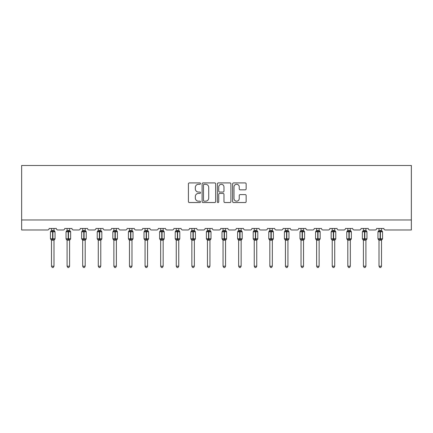<?xml version="1.0" encoding="UTF-8"?>
<svg xmlns="http://www.w3.org/2000/svg" width="433" height="433" viewBox="0 0 433 433"><rect width="100%" height="100%" fill="white"/><g stroke="black" fill="none" stroke-linecap="round" stroke-linejoin="round"><path stroke-width="0.65" d="M200.506 183.603A0.687 0.687 0 0 0 199.819 182.915L189.389 182.915A0.98 0.98 0 0 0 188.409 183.901L188.409 201.561A0.98 0.98 0 0 0 189.389 202.547L199.819 202.547A0.687 0.687 0 0 0 200.506 201.859A0.687 0.687 0 0 0 199.819 201.172L198.471 201.172A3.139 3.139 0 0 1 195.326 198.033L195.326 196.56A3.139 3.139 0 0 1 198.471 193.416L199.819 193.416A0.687 0.687 0 0 0 200.506 192.734A0.687 0.687 0 0 0 199.819 192.046L198.471 192.046A3.139 3.139 0 0 1 195.326 188.902L195.326 187.429A3.139 3.139 0 0 1 198.471 184.29L199.819 184.29A0.687 0.687 0 0 0 200.506 183.603M245.181 189.838A0.98 0.98 0 0 0 246.161 188.853L246.161 183.901A0.98 0.98 0 0 0 245.181 182.915L233.598 182.915A0.98 0.98 0 0 0 232.618 183.901L232.618 201.561A0.98 0.98 0 0 0 233.598 202.547L245.181 202.547A0.98 0.98 0 0 0 246.161 201.561L246.161 195.575A0.98 0.98 0 0 0 245.181 194.596L240.223 194.596A0.98 0.98 0 0 0 239.243 195.575L239.243 198.547A2.625 2.625 0 0 1 236.618 201.172A2.625 2.625 0 0 1 233.993 198.547L233.993 186.915A2.625 2.625 0 0 1 236.618 184.29A2.625 2.625 0 0 1 239.243 186.915L239.243 188.853A0.98 0.98 0 0 0 240.223 189.838L245.181 189.838M411.35 219.975L411.35 165.487L21.65 165.487L21.65 229.972L47.641 229.972A1.499 1.499 0 0 0 49.145 228.472L56.339 228.472A1.499 1.499 0 0 0 57.843 229.972L63.24 229.972A1.499 1.499 0 0 0 64.739 228.472L71.938 228.472A1.499 1.499 0 0 0 73.437 229.972L78.833 229.972A1.499 1.499 0 0 0 80.332 228.472L87.531 228.472A1.499 1.499 0 0 0 89.03 229.972L94.432 229.972A1.499 1.499 0 0 0 95.931 228.472L103.13 228.472A1.499 1.499 0 0 0 104.629 229.972L110.025 229.972A1.499 1.499 0 0 0 111.525 228.472L118.723 228.472A1.499 1.499 0 0 0 120.222 229.972L125.624 229.972A1.499 1.499 0 0 0 127.123 228.472L134.322 228.472A1.499 1.499 0 0 0 135.821 229.972L141.218 229.972A1.499 1.499 0 0 0 142.717 228.472L149.915 228.472A1.499 1.499 0 0 0 151.415 229.972L156.816 229.972A1.499 1.499 0 0 0 158.316 228.472L165.514 228.472A1.499 1.499 0 0 0 167.014 229.972L172.41 229.972A1.499 1.499 0 0 0 173.909 228.472L181.108 228.472A1.499 1.499 0 0 0 182.607 229.972L188.009 229.972A1.499 1.499 0 0 0 189.508 228.472L196.706 228.472A1.499 1.499 0 0 0 198.206 229.972L203.602 229.972A1.499 1.499 0 0 0 205.101 228.472L212.3 228.472A1.499 1.499 0 0 0 213.799 229.972L219.201 229.972A1.499 1.499 0 0 0 220.7 228.472L227.899 228.472A1.499 1.499 0 0 0 229.398 229.972L234.794 229.972A1.499 1.499 0 0 0 236.294 228.472L243.492 228.472A1.499 1.499 0 0 0 244.991 229.972L250.393 229.972A1.499 1.499 0 0 0 251.892 228.472L259.091 228.472A1.499 1.499 0 0 0 260.59 229.972L265.986 229.972A1.499 1.499 0 0 0 267.486 228.472L274.684 228.472A1.499 1.499 0 0 0 276.184 229.972L281.585 229.972A1.499 1.499 0 0 0 283.085 228.472L290.283 228.472A1.499 1.499 0 0 0 291.782 229.972L297.179 229.972A1.499 1.499 0 0 0 298.678 228.472L305.877 228.472A1.499 1.499 0 0 0 307.376 229.972L312.778 229.972A1.499 1.499 0 0 0 314.277 228.472L321.475 228.472A1.499 1.499 0 0 0 322.975 229.972L328.371 229.972A1.499 1.499 0 0 0 329.87 228.472L337.069 228.472A1.499 1.499 0 0 0 338.568 229.972L343.97 229.972A1.499 1.499 0 0 0 345.469 228.472L352.668 228.472A1.499 1.499 0 0 0 354.167 229.972L359.563 229.972A1.499 1.499 0 0 0 361.062 228.472L368.261 228.472A1.499 1.499 0 0 0 369.76 229.972L375.157 229.972A1.499 1.499 0 0 0 376.661 228.472L383.855 228.472A1.499 1.499 0 0 0 385.359 229.972L411.35 229.972L411.35 219.975L21.65 219.975M215.639 183.901A0.98 0.98 0 0 0 214.66 182.915L203.082 182.915A0.98 0.98 0 0 0 202.097 183.901L202.097 201.561A0.98 0.98 0 0 0 203.082 202.547L214.66 202.547A0.98 0.98 0 0 0 215.639 201.561L215.639 183.901M218.34 182.915L229.918 182.915A0.98 0.98 0 0 1 230.903 183.901L230.903 201.561A0.98 0.98 0 0 1 229.918 202.547L224.965 202.547A0.98 0.98 0 0 1 223.98 201.561L223.98 194.401A0.98 0.98 0 0 0 223 193.416L219.715 193.416A0.98 0.98 0 0 0 218.73 194.401L218.73 201.859A0.687 0.687 0 0 1 218.048 202.547A0.687 0.687 0 0 1 217.361 201.859L217.361 183.901A0.98 0.98 0 0 1 218.34 182.915M204.16 184.29A0.687 0.687 0 0 0 203.472 184.978L203.472 200.484A0.687 0.687 0 0 0 204.16 201.172L205.583 201.172A3.139 3.139 0 0 0 208.722 198.033L208.722 187.429A3.139 3.139 0 0 0 205.583 184.29L204.16 184.29M223.98 186.964A2.625 2.625 0 0 0 221.355 184.339A2.625 2.625 0 0 0 218.73 186.964L218.73 191.061A0.98 0.98 0 0 0 219.715 192.046L223 192.046A0.98 0.98 0 0 0 223.98 191.061L223.98 186.964M51.495 266.214L53.99 266.214L53.243 267.513L52.241 267.513L51.495 266.214L51.495 240.131A1.099 1.05 180 0 0 50.915 239.216L51.132 238.892L52.593 239.243L52.891 238.794L52.891 231.346L54.352 231.698L54.715 231.325A0.498 0.498 0 0 1 55.04 231.796L50.445 231.796L50.445 238.794L52.593 238.794L52.593 231.346L51.132 231.698L50.915 231.379A1.099 1.05 0 0 0 51.495 230.453L53.995 230.508L53.99 228.472M53.99 266.214L53.995 240.088L52.593 240.234L52.593 239.243L52.891 238.794L55.04 238.794A0.498 0.498 0 0 1 54.715 239.265L53.99 240.299M53.99 240.136L53.99 240.136A1.099 1.05 180 0 1 54.569 239.216L54.352 238.892L52.891 239.243L52.891 240.234M52.593 240.234L51.495 240.136M51.495 228.472L51.495 230.459M51.489 230.508L51.132 231.698L51.489 230.508M54.352 231.698L53.995 230.508M53.995 240.088L54.352 238.892M51.489 240.088L51.132 238.892M67.088 266.214L69.589 266.214L68.836 267.513L67.84 267.513L67.088 266.214L67.088 240.131A1.099 1.05 180 0 0 66.509 239.216L66.725 238.892L68.187 239.243L68.49 238.794L68.49 231.346L69.951 231.698L70.308 231.325A0.498 0.498 0 0 1 70.639 231.796L66.038 231.796L66.038 238.794L68.187 238.794L68.187 231.346L66.725 231.698L66.509 231.379A1.099 1.05 0 0 0 67.088 230.453L69.589 230.508L69.589 228.472M69.589 266.214L69.589 240.088L68.187 240.234L68.187 239.243L68.49 238.794L70.639 238.794A0.498 0.498 0 0 1 70.308 239.265L69.589 240.299M69.589 240.136L69.589 240.136A1.099 1.05 180 0 1 70.168 239.216L69.951 238.892L68.49 239.243L68.49 240.234M68.187 240.234L67.088 240.136M67.088 228.472L67.088 230.459M67.088 230.508L66.725 231.698L67.088 230.508M69.951 231.698L69.589 230.508M69.589 240.088L69.951 238.892M67.088 240.088L66.725 238.892M82.687 266.214L85.182 266.214L84.435 267.513L83.434 267.513L82.687 266.214L82.687 240.131A1.099 1.05 180 0 0 82.108 239.216L82.324 238.892L83.786 239.243L84.083 238.794L84.083 231.346L85.545 231.698L85.907 231.325A0.498 0.498 0 0 1 86.232 231.796L81.637 231.796L81.637 238.794L83.786 238.794L83.786 231.346L82.324 231.698L82.108 231.379A1.099 1.05 0 0 0 82.687 230.453L85.182 230.508L85.182 228.472M85.182 266.214L85.182 240.088L83.786 240.234L83.786 239.243L84.083 238.794L86.232 238.794A0.498 0.498 0 0 1 85.907 239.265L85.182 240.299M85.182 240.136L85.182 240.136A1.099 1.05 180 0 1 85.761 239.216L85.545 238.892L84.083 239.243L84.083 240.234M83.786 240.234L82.687 240.136M82.687 228.472L82.687 230.459M82.681 230.508L82.324 231.698L82.681 230.508M85.545 231.698L85.182 230.508M85.182 240.088L85.545 238.892M82.681 240.088L82.324 238.892M98.28 266.214L100.781 266.214L100.028 267.513L99.033 267.513L98.28 266.214L98.28 240.131A1.099 1.05 180 0 0 97.701 239.216L97.918 238.892L99.379 239.243L99.682 238.794L99.682 231.346L101.143 231.698L101.501 231.325A0.498 0.498 0 0 1 101.831 231.796L97.23 231.796L97.23 238.794L99.379 238.794L99.379 231.346L97.918 231.698L97.701 231.379A1.099 1.05 0 0 0 98.28 230.453L100.781 230.508L100.781 228.472M100.781 266.214L100.781 240.088L99.379 240.234L99.379 239.243L99.682 238.794L101.831 238.794A0.498 0.498 0 0 1 101.501 239.265L100.781 240.299M100.781 240.136L100.781 240.136A1.099 1.05 180 0 1 101.36 239.216L101.143 238.892L99.682 239.243L99.682 240.234M99.379 240.234L98.28 240.136M98.28 228.472L98.28 230.459M98.28 230.508L97.918 231.698L98.28 230.508M101.143 231.698L100.781 230.508M100.781 240.088L101.143 238.892M98.28 240.088L97.918 238.892M113.879 266.214L116.374 266.214L115.627 267.513L114.626 267.513L113.879 266.214L113.879 240.131A1.099 1.05 180 0 0 113.3 239.216L113.516 238.892L114.978 239.243L115.275 238.794L115.275 231.346L116.737 231.698L117.099 231.325A0.498 0.498 0 0 1 117.424 231.796L112.829 231.796L112.829 238.794L114.978 238.794L114.978 231.346L113.516 231.698L113.3 231.379A1.099 1.05 0 0 0 113.879 230.453L116.374 230.508L116.374 228.472M116.374 266.214L116.374 240.088L114.978 240.234L114.978 239.243L115.275 238.794L117.424 238.794A0.498 0.498 0 0 1 117.099 239.265L116.374 240.299M116.374 240.136L116.374 240.136A1.099 1.05 180 0 1 116.953 239.216L116.737 238.892L115.275 239.243L115.275 240.234M114.978 240.234L113.879 240.136M113.879 228.472L113.879 230.459M113.874 230.508L113.516 231.698L113.874 230.508M116.737 231.698L116.374 230.508M116.374 240.088L116.737 238.892M113.874 240.088L113.516 238.892M129.472 266.214L131.973 266.214L131.221 267.513L130.225 267.513L129.472 266.214L129.472 240.131A1.099 1.05 180 0 0 128.893 239.216L129.11 238.892L130.571 239.243L130.874 238.794L130.874 231.346L132.336 231.698L132.693 231.325A0.498 0.498 0 0 1 133.023 231.796L128.422 231.796L128.422 238.794L130.571 238.794L130.571 231.346L129.11 231.698L128.893 231.379A1.099 1.05 0 0 0 129.472 230.453L131.973 230.508L131.973 228.472M131.973 266.214L131.973 240.088L130.571 240.234L130.571 239.243L130.874 238.794L133.023 238.794A0.498 0.498 0 0 1 132.693 239.265L131.973 240.299M131.973 240.136L131.973 240.136A1.099 1.05 180 0 1 132.547 239.216L132.336 238.892L130.874 239.243L130.874 240.234M130.571 240.234L129.472 240.136M129.472 228.472L129.472 230.459M129.472 230.508L129.11 231.698L129.472 230.508M132.336 231.698L131.973 230.508M131.973 240.088L132.336 238.892M129.472 240.088L129.11 238.892M145.066 266.214L147.566 266.214L146.819 267.513L145.818 267.513L145.066 266.214L145.066 240.131A1.099 1.05 180 0 0 144.492 239.216L144.703 238.892L146.17 239.243L146.468 238.794L146.468 231.346L147.929 231.698L148.292 231.325A0.498 0.498 0 0 1 148.616 231.796L144.021 231.796L144.021 238.794L146.17 238.794L146.17 231.346L144.703 231.698L144.492 231.379A1.099 1.05 0 0 0 145.066 230.453L147.566 230.508L147.566 228.472M147.566 266.214L147.566 240.088L146.17 240.234L146.17 239.243L146.468 238.794L148.616 238.794A0.498 0.498 0 0 1 148.292 239.265L147.566 240.299M147.566 240.136L147.566 240.136A1.099 1.05 180 0 1 148.146 239.216L147.929 238.892L146.468 239.243L146.468 240.234M146.17 240.234L145.066 240.136M145.066 228.472L145.066 230.459M145.066 230.508L144.703 231.698L145.066 230.508M147.929 231.698L147.566 230.508M147.566 240.088L147.929 238.892M145.066 240.088L144.703 238.892M160.665 266.214L163.165 266.214L162.413 267.513L161.417 267.513L160.665 266.214L160.665 240.131A1.099 1.05 180 0 0 160.086 239.216L160.302 238.892L161.763 239.243L162.066 238.794L162.066 231.346L163.528 231.698L163.885 231.325A0.498 0.498 0 0 1 164.215 231.796L159.615 231.796L159.615 238.794L161.763 238.794L161.763 231.346L160.302 231.698L160.086 231.379A1.099 1.05 0 0 0 160.665 230.453L163.165 230.508L163.165 228.472M163.165 266.214L163.165 240.088L161.763 240.234L161.763 239.243L162.066 238.794L164.215 238.794A0.498 0.498 0 0 1 163.885 239.265L163.165 240.299M163.165 240.136L163.165 240.136A1.099 1.05 180 0 1 163.739 239.216L163.528 238.892L162.066 239.243L162.066 240.234M161.763 240.234L160.665 240.136M160.665 228.472L160.665 230.459M160.665 230.508L160.302 231.698L160.665 230.508M163.528 231.698L163.165 230.508M163.165 240.088L163.528 238.892M160.665 240.088L160.302 238.892M176.258 266.214L178.759 266.214L178.012 267.513L177.01 267.513L176.258 266.214L176.258 240.131A1.099 1.05 180 0 0 175.684 239.216L175.895 238.892L177.362 239.243L177.66 238.794L177.66 231.346L179.121 231.698L179.484 231.325A0.498 0.498 0 0 1 179.809 231.796L175.208 231.796L175.208 238.794L177.362 238.794L177.362 231.346L175.895 231.698L175.684 231.379A1.099 1.05 0 0 0 176.258 230.453L178.759 230.508L178.759 228.472M178.759 266.214L178.759 240.088L177.362 240.234L177.362 239.243L177.66 238.794L179.809 238.794A0.498 0.498 0 0 1 179.484 239.265L178.759 240.299M178.759 240.136L178.759 240.136A1.099 1.05 180 0 1 179.338 239.216L179.121 238.892L177.66 239.243L177.66 240.234M177.362 240.234L176.258 240.136M176.258 228.472L176.258 230.459M176.258 230.508L175.895 231.698L176.258 230.508M179.121 231.698L178.759 230.508M178.759 240.088L179.121 238.892M176.258 240.088L175.895 238.892M191.857 266.214L194.357 266.214L193.605 267.513L192.609 267.513L191.857 266.214L191.857 240.131A1.099 1.05 180 0 0 191.278 239.216L191.494 238.892L192.956 239.243L193.253 238.794L193.253 231.346L194.72 231.698L195.077 231.325A0.498 0.498 0 0 1 195.407 231.796L190.807 231.796L190.807 238.794L192.956 238.794L192.956 231.346L191.494 231.698L191.278 231.379A1.099 1.05 0 0 0 191.857 230.453L194.357 230.508L194.357 228.472M194.357 266.214L194.357 240.088L192.956 240.234L192.956 239.243L193.253 238.794L195.407 238.794A0.498 0.498 0 0 1 195.077 239.265L194.357 240.299M194.357 240.136L194.357 240.136A1.099 1.05 180 0 1 194.931 239.216L194.72 238.892L193.253 239.243L193.253 240.234M192.956 240.234L191.857 240.136M191.857 228.472L191.857 230.459M191.857 230.508L191.494 231.698L191.857 230.508M194.72 231.698L194.357 230.508M194.357 240.088L194.72 238.892M191.857 240.088L191.494 238.892M207.45 266.214L209.951 266.214L209.204 267.513L208.203 267.513L207.45 266.214L207.45 240.131A1.099 1.05 180 0 0 206.877 239.216L207.088 238.892L208.554 239.243L208.852 238.794L208.852 231.346L210.314 231.698L210.671 231.325A0.498 0.498 0 0 1 211.001 231.796L206.4 231.796L206.4 238.794L208.554 238.794L208.554 231.346L207.088 231.698L206.877 231.379A1.099 1.05 0 0 0 207.45 230.453L209.951 230.508L209.951 228.472M209.951 266.214L209.951 240.088L208.554 240.234L208.554 239.243L208.852 238.794L211.001 238.794A0.498 0.498 0 0 1 210.671 239.265L209.951 240.299M209.951 240.136L209.951 240.136A1.099 1.05 180 0 1 210.53 239.216L210.314 238.892L208.852 239.243L208.852 240.234M208.554 240.234L207.45 240.136M207.45 228.472L207.45 230.459M207.45 230.508L207.088 231.698L207.45 230.508M210.314 231.698L209.951 230.508M209.951 240.088L210.314 238.892M207.45 240.088L207.088 238.892M223.049 266.214L225.55 266.214L224.797 267.513L223.796 267.513L223.049 266.214L223.049 240.131A1.099 1.05 180 0 0 222.47 239.216L222.686 238.892L224.148 239.243L224.446 238.794L224.446 231.346L225.912 231.698L226.27 231.325A0.498 0.498 0 0 1 226.6 231.796L221.999 231.796L221.999 238.794L224.148 238.794L224.148 231.346L222.686 231.698L222.47 231.379A1.099 1.05 0 0 0 223.049 230.453L225.55 230.508L225.55 228.472M225.55 266.214L225.55 240.088L224.148 240.234L224.148 239.243L224.446 238.794L226.6 238.794A0.498 0.498 0 0 1 226.27 239.265L225.55 240.299M225.55 240.136L225.55 240.136A1.099 1.05 180 0 1 226.123 239.216L225.912 238.892L224.446 239.243L224.446 240.234M224.148 240.234L223.049 240.136M223.049 228.472L223.049 230.459M223.049 230.508L222.686 231.698L223.049 230.508M225.912 231.698L225.55 230.508M225.55 240.088L225.912 238.892M223.049 240.088L222.686 238.892M238.643 266.214L241.143 266.214L240.391 267.513L239.395 267.513L238.643 266.214L238.643 240.131A1.099 1.05 180 0 0 238.069 239.216L238.28 238.892L239.747 239.243L240.044 238.794L240.044 231.346L241.506 231.698L241.863 231.325A0.498 0.498 0 0 1 242.193 231.796L237.593 231.796L237.593 238.794L239.747 238.794L239.747 231.346L238.28 231.698L238.069 231.379A1.099 1.05 0 0 0 238.643 230.453L241.143 230.508L241.143 228.472M241.143 266.214L241.143 240.088L239.747 240.234L239.747 239.243L240.044 238.794L242.193 238.794A0.498 0.498 0 0 1 241.863 239.265L241.143 240.299M241.143 240.136L241.143 240.136A1.099 1.05 180 0 1 241.722 239.216L241.506 238.892L240.044 239.243L240.044 240.234M239.747 240.234L238.643 240.136M238.643 228.472L238.643 230.459M238.643 230.508L238.28 231.698L238.643 230.508M241.506 231.698L241.143 230.508M241.143 240.088L241.506 238.892M238.643 240.088L238.28 238.892M254.241 266.214L256.742 266.214L255.99 267.513L254.988 267.513L254.241 266.214L254.241 240.131A1.099 1.05 180 0 0 253.662 239.216L253.879 238.892L255.34 239.243L255.638 238.794L255.638 231.346L257.105 231.698L257.462 231.325A0.498 0.498 0 0 1 257.792 231.796L253.191 231.796L253.191 238.794L255.34 238.794L255.34 231.346L253.879 231.698L253.662 231.379A1.099 1.05 0 0 0 254.241 230.453L256.742 230.508L256.742 228.472M256.742 266.214L256.742 240.088L255.34 240.234L255.34 239.243L255.638 238.794L257.792 238.794A0.498 0.498 0 0 1 257.462 239.265L256.742 240.299M256.742 240.136L256.742 240.136A1.099 1.05 180 0 1 257.316 239.216L257.105 238.892L255.638 239.243L255.638 240.234M255.34 240.234L254.241 240.136M254.241 228.472L254.241 230.459M254.241 230.508L253.879 231.698L254.241 230.508M257.105 231.698L256.742 230.508M256.742 240.088L257.105 238.892M254.241 240.088L253.879 238.892M269.835 266.214L272.335 266.214L271.583 267.513L270.587 267.513L269.835 266.214L269.835 240.131A1.099 1.05 180 0 0 269.261 239.216L269.472 238.892L270.934 239.243L271.237 238.794L271.237 231.346L272.698 231.698L273.055 231.325A0.498 0.498 0 0 1 273.385 231.796L268.785 231.796L268.785 238.794L270.934 238.794L270.934 231.346L269.472 231.698L269.261 231.379A1.099 1.05 0 0 0 269.835 230.453L272.335 230.508L272.335 228.472M272.335 266.214L272.335 240.088L270.934 240.234L270.934 239.243L271.237 238.794L273.385 238.794A0.498 0.498 0 0 1 273.055 239.265L272.335 240.299M272.335 240.136L272.335 240.136A1.099 1.05 180 0 1 272.914 239.216L272.698 238.892L271.237 239.243L271.237 240.234M270.934 240.234L269.835 240.136M269.835 228.472L269.835 230.459M269.835 230.508L269.472 231.698L269.835 230.508M272.698 231.698L272.335 230.508M272.335 240.088L272.698 238.892M269.835 240.088L269.472 238.892M285.434 266.214L287.934 266.214L287.182 267.513L286.181 267.513L285.434 266.214L285.434 240.131A1.099 1.05 180 0 0 284.854 239.216L285.071 238.892L286.532 239.243L286.83 238.794L286.83 231.346L288.297 231.698L288.654 231.325A0.498 0.498 0 0 1 288.979 231.796L284.384 231.796L284.384 238.794L286.532 238.794L286.532 231.346L285.071 231.698L284.854 231.379A1.099 1.05 0 0 0 285.434 230.453L287.934 230.508L287.934 228.472M287.934 266.214L287.934 240.088L286.532 240.234L286.532 239.243L286.83 238.794L288.979 238.794A0.498 0.498 0 0 1 288.654 239.265L287.934 240.299M287.934 240.136L287.934 240.136A1.099 1.05 180 0 1 288.508 239.216L288.297 238.892L286.83 239.243L286.83 240.234M286.532 240.234L285.434 240.136M285.434 228.472L285.434 230.459M285.434 230.508L285.071 231.698L285.434 230.508M288.297 231.698L287.934 230.508M287.934 240.088L288.297 238.892M285.434 240.088L285.071 238.892M301.027 266.214L303.528 266.214L302.775 267.513L301.779 267.513L301.027 266.214L301.027 240.131A1.099 1.05 180 0 0 300.453 239.216L300.664 238.892L302.126 239.243L302.429 238.794L302.429 231.346L303.89 231.698L304.247 231.325A0.498 0.498 0 0 1 304.578 231.796L299.977 231.796L299.977 238.794L302.126 238.794L302.126 231.346L300.664 231.698L300.453 231.379A1.099 1.05 0 0 0 301.027 230.453L303.528 230.508L303.528 228.472M303.528 266.214L303.528 240.088L302.126 240.234L302.126 239.243L302.429 238.794L304.578 238.794A0.498 0.498 0 0 1 304.247 239.265L303.528 240.299M303.528 240.136L303.528 240.136A1.099 1.05 180 0 1 304.107 239.216L303.89 238.892L302.429 239.243L302.429 240.234M302.126 240.234L301.027 240.136M301.027 228.472L301.027 230.459M301.027 230.508L300.664 231.698L301.027 230.508M303.89 231.698L303.528 230.508M303.528 240.088L303.89 238.892M301.027 240.088L300.664 238.892M316.626 266.214L319.121 266.214L318.374 267.513L317.373 267.513L316.626 266.214L316.626 240.131A1.099 1.05 180 0 0 316.047 239.216L316.263 238.892L317.725 239.243L318.022 238.794L318.022 231.346L319.484 231.698L319.846 231.325A0.498 0.498 0 0 1 320.171 231.796L315.576 231.796L315.576 238.794L317.725 238.794L317.725 231.346L316.263 231.698L316.047 231.379A1.099 1.05 0 0 0 316.626 230.453L319.126 230.508L319.121 228.472M319.121 266.214L319.126 240.088L317.725 240.234L317.725 239.243L318.022 238.794L320.171 238.794A0.498 0.498 0 0 1 319.846 239.265L319.121 240.299M319.121 240.136L319.121 240.136A1.099 1.05 180 0 1 319.7 239.216L319.484 238.892L318.022 239.243L318.022 240.234M317.725 240.234L316.626 240.136M316.626 228.472L316.626 230.459M316.626 230.508L316.263 231.698L316.626 230.508M319.484 231.698L319.126 230.508M319.126 240.088L319.484 238.892M316.626 240.088L316.263 238.892M332.219 266.214L334.72 266.214L333.967 267.513L332.972 267.513L332.219 266.214L332.219 240.131A1.099 1.05 180 0 0 331.64 239.216L331.857 238.892L333.318 239.243L333.621 238.794L333.621 231.346L335.082 231.698L335.44 231.325A0.498 0.498 0 0 1 335.77 231.796L331.169 231.796L331.169 238.794L333.318 238.794L333.318 231.346L331.857 231.698L331.64 231.379A1.099 1.05 0 0 0 332.219 230.453L334.72 230.508L334.72 228.472M334.72 266.214L334.72 240.088L333.318 240.234L333.318 239.243L333.621 238.794L335.77 238.794A0.498 0.498 0 0 1 335.44 239.265L334.72 240.299M334.72 240.136L334.72 240.136A1.099 1.05 180 0 1 335.299 239.216L335.082 238.892L333.621 239.243L333.621 240.234M333.318 240.234L332.219 240.136M332.219 228.472L332.219 230.459M332.219 230.508L331.857 231.698L332.219 230.508M335.082 231.698L334.72 230.508M334.72 240.088L335.082 238.892M332.219 240.088L331.857 238.892M347.818 266.214L350.313 266.214L349.566 267.513L348.565 267.513L347.818 266.214L347.818 240.131A1.099 1.05 180 0 0 347.239 239.216L347.455 238.892L348.917 239.243L349.215 238.794L349.215 231.346L350.676 231.698L351.039 231.325A0.498 0.498 0 0 1 351.363 231.796L346.768 231.796L346.768 238.794L348.917 238.794L348.917 231.346L347.455 231.698L347.239 231.379A1.099 1.05 0 0 0 347.818 230.453L350.319 230.508L350.313 228.472M350.313 266.214L350.319 240.088L348.917 240.234L348.917 239.243L349.215 238.794L351.363 238.794A0.498 0.498 0 0 1 351.039 239.265L350.313 240.299M350.313 240.136L350.313 240.136A1.099 1.05 180 0 1 350.892 239.216L350.676 238.892L349.215 239.243L349.215 240.234M348.917 240.234L347.818 240.136M347.818 228.472L347.818 230.459M347.818 230.508L347.455 231.698L347.818 230.508M350.676 231.698L350.319 230.508M350.319 240.088L350.676 238.892M347.818 240.088L347.455 238.892M363.411 266.214L365.912 266.214L365.16 267.513L364.164 267.513L363.411 266.214L363.411 240.131A1.099 1.05 180 0 0 362.832 239.216L363.049 238.892L364.51 239.243L364.813 238.794L364.813 231.346L366.275 231.698L366.632 231.325A0.498 0.498 0 0 1 366.962 231.796L362.361 231.796L362.361 238.794L364.51 238.794L364.51 231.346L363.049 231.698L362.832 231.379A1.099 1.05 0 0 0 363.411 230.453L365.912 230.508L365.912 228.472M365.912 266.214L365.912 240.088L364.51 240.234L364.51 239.243L364.813 238.794L366.962 238.794A0.498 0.498 0 0 1 366.632 239.265L365.912 240.299M365.912 240.136L365.912 240.136A1.099 1.05 180 0 1 366.491 239.216L366.275 238.892L364.813 239.243L364.813 240.234M364.51 240.234L363.411 240.136M363.411 228.472L363.411 230.459M363.411 230.508L363.049 231.698L363.411 230.508M366.275 231.698L365.912 230.508M365.912 240.088L366.275 238.892M363.411 240.088L363.049 238.892M379.01 266.214L381.505 266.214L380.759 267.513L379.757 267.513L379.01 266.214L379.01 240.131A1.099 1.05 180 0 0 378.431 239.216L378.648 238.892L380.109 239.243L380.407 238.794L380.407 231.346L381.868 231.698L382.231 231.325A0.498 0.498 0 0 1 382.555 231.796L377.96 231.796L377.96 238.794L380.109 238.794L380.109 231.346L378.648 231.698L378.431 231.379A1.099 1.05 0 0 0 379.01 230.453L381.511 230.508L381.505 228.472M381.505 266.214L381.511 240.088L380.109 240.234L380.109 239.243L380.407 238.794L382.555 238.794A0.498 0.498 0 0 1 382.231 239.265L381.505 240.299M381.505 240.136L381.505 240.136A1.099 1.05 180 0 1 382.085 239.216L381.868 238.892L380.407 239.243L380.407 240.234M380.109 240.234L379.01 240.136M379.01 228.472L379.01 230.459M379.005 230.508L378.648 231.698L379.005 230.508M381.868 231.698L381.511 230.508M381.511 240.088L381.868 238.892M379.005 240.088L378.648 238.892M52.891 230.356L52.891 231.346L52.593 231.346L52.593 230.356M54.569 231.379A1.099 1.05 0 0 1 53.99 230.453M68.49 230.356L68.49 231.346L68.187 231.346L68.187 230.356M70.168 231.379A1.099 1.05 0 0 1 69.589 230.453M84.083 230.356L84.083 231.346L83.786 231.346L83.786 230.356M85.761 231.379A1.099 1.05 0 0 1 85.182 230.453M99.682 230.356L99.682 231.346L99.379 231.346L99.379 230.356M101.36 231.379A1.099 1.05 0 0 1 100.781 230.453M115.275 230.356L115.275 231.346L114.978 231.346L114.978 230.356M116.953 231.379A1.099 1.05 0 0 1 116.374 230.453M130.874 230.356L130.874 231.346L130.571 231.346L130.571 230.356M132.547 231.379A1.099 1.05 0 0 1 131.973 230.453M146.468 230.356L146.468 231.346L146.17 231.346L146.17 230.356M148.146 231.379A1.099 1.05 0 0 1 147.566 230.453M162.066 230.356L162.066 231.346L161.763 231.346L161.763 230.356M163.739 231.379A1.099 1.05 0 0 1 163.165 230.453M177.66 230.356L177.66 231.346L177.362 231.346L177.362 230.356M179.338 231.379A1.099 1.05 0 0 1 178.759 230.453M193.253 230.356L193.253 231.346L192.956 231.346L192.956 230.356M194.931 231.379A1.099 1.05 0 0 1 194.357 230.453M208.852 230.356L208.852 231.346L208.554 231.346L208.554 230.356M210.53 231.379A1.099 1.05 0 0 1 209.951 230.453M224.446 230.356L224.446 231.346L224.148 231.346L224.148 230.356M226.123 231.379A1.099 1.05 0 0 1 225.55 230.453M240.044 230.356L240.044 231.346L239.747 231.346L239.747 230.356M241.722 231.379A1.099 1.05 0 0 1 241.143 230.453M255.638 230.356L255.638 231.346L255.34 231.346L255.34 230.356M257.316 231.379A1.099 1.05 0 0 1 256.742 230.453M271.237 230.356L271.237 231.346L270.934 231.346L270.934 230.356M272.914 231.379A1.099 1.05 0 0 1 272.335 230.453M286.83 230.356L286.83 231.346L286.532 231.346L286.532 230.356M288.508 231.379A1.099 1.05 0 0 1 287.934 230.453M302.429 230.356L302.429 231.346L302.126 231.346L302.126 230.356M304.107 231.379A1.099 1.05 0 0 1 303.528 230.453M318.022 230.356L318.022 231.346L317.725 231.346L317.725 230.356M319.7 231.379A1.099 1.05 0 0 1 319.121 230.453M333.621 230.356L333.621 231.346L333.318 231.346L333.318 230.356M335.299 231.379A1.099 1.05 0 0 1 334.72 230.453M349.215 230.356L349.215 231.346L348.917 231.346L348.917 230.356M350.892 231.379A1.099 1.05 0 0 1 350.313 230.453M364.813 230.356L364.813 231.346L364.51 231.346L364.51 230.356M366.491 231.379A1.099 1.05 0 0 1 365.912 230.453M380.407 230.356L380.407 231.346L380.109 231.346L380.109 230.356M382.085 231.379A1.099 1.05 0 0 1 381.505 230.453M55.04 238.794L55.04 231.796M51.495 240.299L50.445 238.794M51.495 230.296L50.445 231.796M54.715 231.325L53.99 230.296M70.639 238.794L70.639 231.796M67.088 240.299L66.038 238.794M67.088 230.296L66.038 231.796M70.308 231.325L69.589 230.296M86.232 238.794L86.232 231.796M82.687 240.299L81.637 238.794M82.687 230.296L81.637 231.796M85.907 231.325L85.182 230.296M101.831 238.794L101.831 231.796M98.28 240.299L97.23 238.794M98.28 230.296L97.23 231.796M101.501 231.325L100.781 230.296M117.424 238.794L117.424 231.796M113.879 240.299L112.829 238.794M113.879 230.296L112.829 231.796M117.099 231.325L116.374 230.296M133.023 238.794L133.023 231.796M129.472 240.299L128.422 238.794M129.472 230.296L128.422 231.796M132.693 231.325L131.973 230.296M148.616 238.794L148.616 231.796M145.066 240.299L144.021 238.794M145.066 230.296L144.021 231.796M148.292 231.325L147.566 230.296M164.215 238.794L164.215 231.796M160.665 240.299L159.615 238.794M160.665 230.296L159.615 231.796M163.885 231.325L163.165 230.296M179.809 238.794L179.809 231.796M176.258 240.299L175.208 238.794M176.258 230.296L175.208 231.796M179.484 231.325L178.759 230.296M195.407 238.794L195.407 231.796M191.857 240.299L190.807 238.794M191.857 230.296L190.807 231.796M195.077 231.325L194.357 230.296M211.001 238.794L211.001 231.796M207.45 240.299L206.4 238.794M207.45 230.296L206.4 231.796M210.671 231.325L209.951 230.296M226.6 238.794L226.6 231.796M223.049 240.299L221.999 238.794M223.049 230.296L221.999 231.796M226.27 231.325L225.55 230.296M242.193 238.794L242.193 231.796M238.643 240.299L237.593 238.794M238.643 230.296L237.593 231.796M241.863 231.325L241.143 230.296M257.792 238.794L257.792 231.796M254.241 240.299L253.191 238.794M254.241 230.296L253.191 231.796M257.462 231.325L256.742 230.296M273.385 238.794L273.385 231.796M269.835 240.299L268.785 238.794M269.835 230.296L268.785 231.796M273.055 231.325L272.335 230.296M288.979 238.794L288.979 231.796M285.434 240.299L284.384 238.794M285.434 230.296L284.384 231.796M288.654 231.325L287.934 230.296M304.578 238.794L304.578 231.796M301.027 240.299L299.977 238.794M301.027 230.296L299.977 231.796M304.247 231.325L303.528 230.296M320.171 238.794L320.171 231.796M316.626 240.299L315.576 238.794M316.626 230.296L315.576 231.796M319.846 231.325L319.121 230.296M335.77 238.794L335.77 231.796M332.219 240.299L331.169 238.794M332.219 230.296L331.169 231.796M335.44 231.325L334.72 230.296M351.363 238.794L351.363 231.796M347.818 240.299L346.768 238.794M347.818 230.296L346.768 231.796M351.039 231.325L350.313 230.296M366.962 238.794L366.962 231.796M363.411 240.299L362.361 238.794M363.411 230.296L362.361 231.796M366.632 231.325L365.912 230.296M382.555 238.794L382.555 231.796M379.01 240.299L377.96 238.794M379.01 230.296L377.96 231.796M382.231 231.325L381.505 230.296"/></g></svg>
